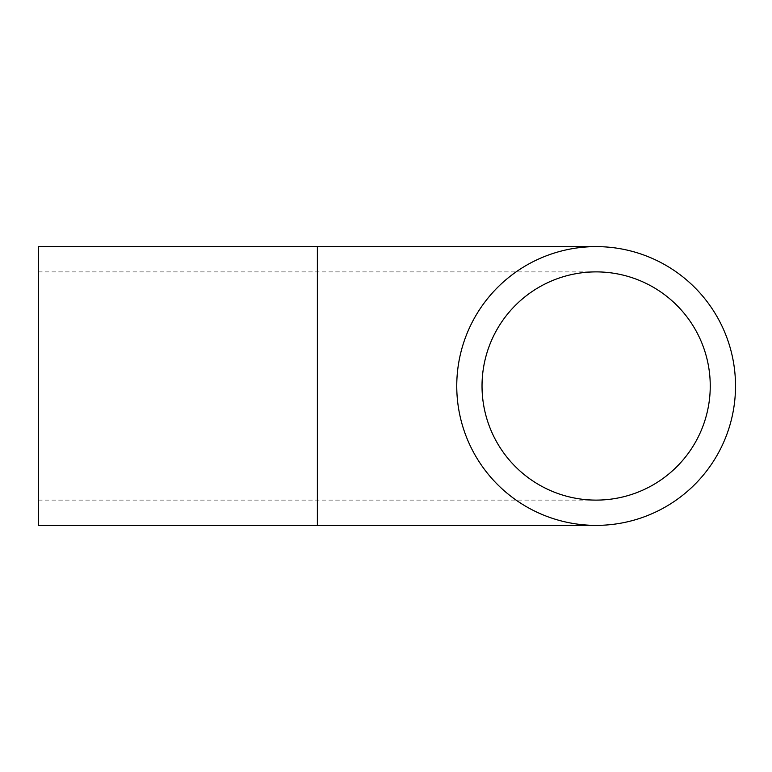 <?xml version="1.0" encoding="UTF-8"?>
<svg xmlns="http://www.w3.org/2000/svg" width="772" height="772" viewBox="0 0 772 772"><rect width="100%" height="100%" fill="white"/><g stroke="black" fill="none" stroke-linecap="round" stroke-linejoin="round"><path stroke-width="0.58" stroke-dasharray="3.86 2.9" d="M38.6 386L38.6 500.111L38.6 386M38.6 525.385L38.6 246.615M482.027 386A114.111 114.111 0 0 0 596.138 500.111A114.111 114.111 0 0 0 710.24 386A114.111 114.111 0 0 0 596.138 271.889A114.111 114.111 0 0 0 482.027 386M456.754 386A139.385 139.385 0 0 0 596.138 525.385A139.385 139.385 0 0 0 735.513 386A139.385 139.385 0 0 0 596.138 246.615A139.385 139.385 0 0 0 456.754 386M317.369 386L317.369 500.111L317.369 386M317.369 525.385L317.369 246.615M596.138 271.889L38.6 271.889M596.138 500.111L38.6 500.111"/><path stroke-width="1.16" d="M317.369 525.385L317.369 246.615L38.6 246.615L38.6 525.385L596.138 525.385M456.754 386A139.385 139.385 0 0 0 665.821 506.712A139.385 139.385 0 0 0 665.821 265.288A139.385 139.385 0 0 0 456.754 386M482.027 386A114.111 114.111 0 0 0 653.189 484.826A114.111 114.111 0 0 0 653.189 287.174A114.111 114.111 0 0 0 482.027 386M317.369 246.615L596.138 246.615"/></g></svg>
